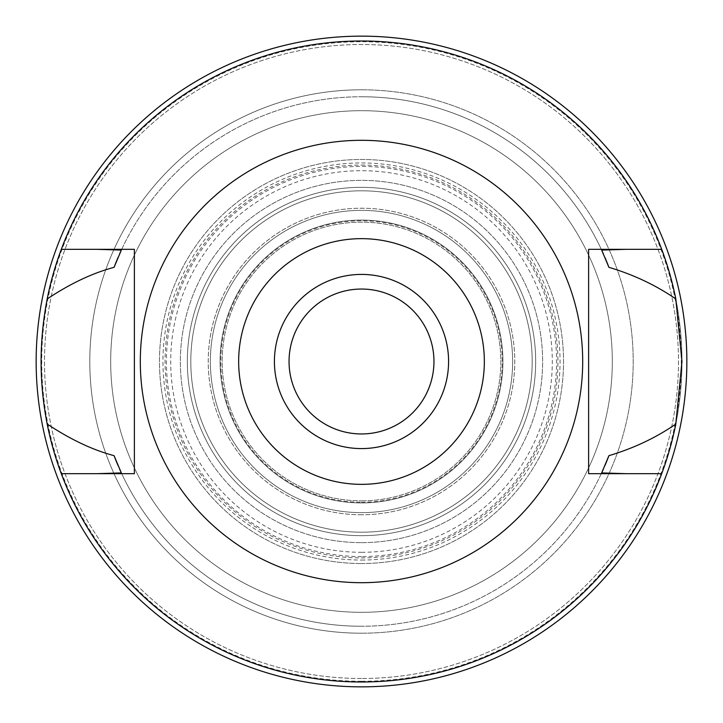 <?xml version="1.0" encoding="UTF-8"?>
<svg xmlns="http://www.w3.org/2000/svg" width="723" height="723" viewBox="0 0 723 723"><rect width="100%" height="100%" fill="white"/><g stroke="black" fill="none" stroke-linecap="round" stroke-linejoin="round"><path stroke-width="0.54" stroke-dasharray="3.62 2.71" d="M361.5 582.693A221.193 221.193 0 0 0 582.693 361.5A221.193 221.193 0 0 0 361.5 140.307A221.193 221.193 0 0 0 140.307 361.5A221.193 221.193 0 0 0 361.5 582.693M134.379 473.664L134.379 249.336L97.334 249.336M61.292 473.664A320.47 320.47 0 0 0 361.5 681.97A320.47 320.47 0 0 1 61.292 473.664L97.216 473.664M361.5 626.235A264.735 264.735 0 0 1 121.347 472.923A264.735 264.735 0 0 0 601.653 472.923A264.735 264.735 0 0 1 361.5 626.235M661.699 473.664A320.47 320.47 0 0 1 361.5 681.97A320.47 320.47 0 0 0 661.699 473.664L625.666 473.664M625.784 473.664L588.621 473.664L588.621 249.336M661.699 249.336A320.47 320.47 0 0 0 361.5 41.03A320.47 320.47 0 0 1 661.699 249.336L625.784 249.336M361.5 41.03A320.47 320.47 0 0 0 61.292 249.336A320.47 320.47 0 0 1 361.5 41.03A320.47 320.47 0 0 0 41.03 361.5A320.47 320.47 0 0 0 361.5 681.97A320.47 320.47 0 0 0 681.97 361.5A320.47 320.47 0 0 0 361.5 41.03A320.47 320.47 0 0 0 41.03 361.5A320.47 320.47 0 0 0 361.5 681.97A320.47 320.47 0 0 0 681.97 361.5A320.47 320.47 0 0 0 361.5 41.03A320.47 320.47 0 0 1 681.97 361.5A320.47 320.47 0 0 1 361.5 681.97A320.47 320.47 0 0 1 41.03 361.5A320.47 320.47 0 0 1 361.5 41.03M361.5 96.765A264.735 264.735 0 0 1 601.653 250.077A264.735 264.735 0 0 0 121.347 250.077A264.735 264.735 0 0 1 361.5 96.765M97.216 249.336L61.292 249.336M603.398 469.064A264.735 264.735 0 0 0 604.97 465.467M118.084 465.594A264.735 264.735 0 0 0 119.557 468.974M119.557 254.035A264.735 264.735 0 0 0 118.084 257.406M604.97 257.533A264.735 264.735 0 0 0 603.398 253.927M361.5 681.274A319.774 319.774 0 0 1 41.726 361.5A319.774 319.774 0 0 1 361.5 41.726A319.774 319.774 0 0 1 681.274 361.5A319.774 319.774 0 0 1 361.5 681.274M361.5 678.49A316.99 316.99 0 0 1 44.51 361.5A316.99 316.99 0 0 1 361.5 44.51A316.99 316.99 0 0 1 678.49 361.5A316.99 316.99 0 0 1 361.5 678.49A316.99 316.99 0 0 0 678.49 361.5A316.99 316.99 0 0 0 361.5 44.51A316.99 316.99 0 0 0 44.51 361.5A316.99 316.99 0 0 0 361.5 678.49M361.5 633.203A271.703 271.703 0 0 1 89.797 361.5A271.703 271.703 0 0 1 361.5 89.797A271.703 271.703 0 0 1 633.203 361.5A271.703 271.703 0 0 1 361.5 633.203A271.703 271.703 0 0 0 633.203 361.5A271.703 271.703 0 0 0 361.5 89.797A271.703 271.703 0 0 0 89.797 361.5A271.703 271.703 0 0 0 361.5 633.203A271.703 271.703 0 0 0 633.203 361.5A271.703 271.703 0 0 0 361.5 89.797A271.703 271.703 0 0 1 633.203 361.5A271.703 271.703 0 0 1 361.5 633.203A271.703 271.703 0 0 1 89.797 361.5A271.703 271.703 0 0 1 361.5 89.797A271.703 271.703 0 0 0 89.797 361.5A271.703 271.703 0 0 0 361.5 633.203M361.5 612.309A250.809 250.809 0 0 1 110.691 361.5A250.809 250.809 0 0 1 361.5 110.691A250.809 250.809 0 0 1 612.309 361.5A250.809 250.809 0 0 1 361.5 612.309A250.809 250.809 0 0 0 612.309 361.5A250.809 250.809 0 0 0 361.5 110.691A250.809 250.809 0 0 0 110.691 361.5A250.809 250.809 0 0 0 361.5 612.309A250.809 250.809 0 0 0 612.309 361.5A250.809 250.809 0 0 0 361.5 110.691A250.809 250.809 0 0 0 110.691 361.5A250.809 250.809 0 0 0 361.5 612.309A250.809 250.809 0 0 1 110.691 361.5A250.809 250.809 0 0 1 361.5 110.691A250.809 250.809 0 0 1 612.309 361.5A250.809 250.809 0 0 1 361.5 612.309M361.5 556.574A195.074 195.074 0 0 1 166.426 361.5A195.074 195.074 0 0 1 361.5 166.426A195.074 195.074 0 0 1 556.574 361.5A195.074 195.074 0 0 1 361.5 556.574M361.5 210.366A151.134 151.134 0 0 0 210.366 361.5A151.134 151.134 0 0 0 361.5 512.634A151.134 151.134 0 0 0 512.634 361.5A151.134 151.134 0 0 0 361.5 210.366A151.134 151.134 0 0 1 512.634 361.5A151.134 151.134 0 0 1 361.5 512.634A151.134 151.134 0 0 1 210.366 361.5A151.134 151.134 0 0 1 361.5 210.366M361.5 514.767A153.267 153.267 0 0 1 208.233 361.5A153.267 153.267 0 0 1 361.5 208.233A153.267 153.267 0 0 1 514.767 361.5A153.267 153.267 0 0 1 361.5 514.767A153.267 153.267 0 0 0 514.767 361.5A153.267 153.267 0 0 0 361.5 208.233A153.267 153.267 0 0 0 208.233 361.5A153.267 153.267 0 0 0 361.5 514.767M361.5 502.928A141.428 141.428 0 0 1 220.072 361.5A141.428 141.428 0 0 1 361.5 220.072A141.428 141.428 0 0 1 502.928 361.5A141.428 141.428 0 0 1 361.5 502.928A141.428 141.428 0 0 0 502.928 361.5A141.428 141.428 0 0 0 361.5 220.072A141.428 141.428 0 0 0 220.072 361.5A141.428 141.428 0 0 0 361.5 502.928M361.5 433.954A72.454 72.454 0 0 1 289.046 361.5A72.454 72.454 0 0 1 361.5 289.046A72.454 72.454 0 0 1 433.954 361.5A72.454 72.454 0 0 1 361.5 433.954M361.5 448.585A87.085 87.085 0 0 1 274.415 361.5A87.085 87.085 0 0 1 361.5 274.415A87.085 87.085 0 0 1 448.585 361.5A87.085 87.085 0 0 1 361.5 448.585M361.5 560.054A198.554 198.554 0 0 0 560.054 361.5A198.554 198.554 0 0 0 361.5 162.946A198.554 198.554 0 0 0 162.946 361.5A198.554 198.554 0 0 0 361.5 560.054M361.5 502.232A140.732 140.732 0 0 0 502.232 361.5A140.732 140.732 0 0 0 361.5 220.768A140.732 140.732 0 0 0 220.768 361.5A140.732 140.732 0 0 0 361.5 502.232A140.732 140.732 0 0 1 220.768 361.5A140.732 140.732 0 0 1 361.5 220.768A140.732 140.732 0 0 1 502.232 361.5A140.732 140.732 0 0 1 361.5 502.232M361.5 500.84A139.34 139.34 0 0 0 500.84 361.5A139.34 139.34 0 0 0 361.5 222.16A139.34 139.34 0 0 0 222.16 361.5A139.34 139.34 0 0 0 361.5 500.84A139.34 139.34 0 0 1 222.16 361.5A139.34 139.34 0 0 1 361.5 222.16A139.34 139.34 0 0 1 500.84 361.5A139.34 139.34 0 0 1 361.5 500.84M361.5 532.191A170.691 170.691 0 0 0 532.191 361.5A170.691 170.691 0 0 0 361.5 190.809A170.691 170.691 0 0 0 190.809 361.5A170.691 170.691 0 0 0 361.5 532.191A170.691 170.691 0 0 0 532.191 361.5A170.691 170.691 0 0 0 361.5 190.809A170.691 170.691 0 0 0 190.809 361.5A170.691 170.691 0 0 0 361.5 532.191A170.691 170.691 0 0 1 190.809 361.5A170.691 170.691 0 0 1 361.5 190.809A170.691 170.691 0 0 1 532.191 361.5A170.691 170.691 0 0 1 361.5 532.191M361.5 165.07A196.43 196.43 0 0 1 557.93 361.5A196.43 196.43 0 0 1 361.5 557.93A196.43 196.43 0 0 1 165.07 361.5A196.43 196.43 0 0 1 361.5 165.07M361.5 535.671A174.171 174.171 0 0 0 535.671 361.5A174.171 174.171 0 0 0 361.5 187.329A174.171 174.171 0 0 0 187.329 361.5A174.171 174.171 0 0 0 361.5 535.671A174.171 174.171 0 0 1 187.329 361.5A174.171 174.171 0 0 1 361.5 187.329A174.171 174.171 0 0 1 535.671 361.5A174.171 174.171 0 0 1 361.5 535.671M361.5 542.639A181.139 181.139 0 0 0 542.639 361.5A181.139 181.139 0 0 0 361.5 180.361A181.139 181.139 0 0 0 180.361 361.5A181.139 181.139 0 0 0 361.5 542.639A181.139 181.139 0 0 1 180.361 361.5A181.139 181.139 0 0 1 361.5 180.361A181.139 181.139 0 0 1 542.639 361.5A181.139 181.139 0 0 1 361.5 542.639M361.5 563.533A202.033 202.033 0 0 0 563.533 361.5A202.033 202.033 0 0 0 361.5 159.467A202.033 202.033 0 0 0 159.467 361.5A202.033 202.033 0 0 0 361.5 563.533A202.033 202.033 0 0 1 159.467 361.5A202.033 202.033 0 0 1 361.5 159.467A202.033 202.033 0 0 1 563.533 361.5A202.033 202.033 0 0 1 361.5 563.533M361.5 552.3A190.8 190.8 0 0 0 552.3 361.5A190.8 190.8 0 0 0 361.5 170.7A190.8 190.8 0 0 0 170.7 361.5A190.8 190.8 0 0 0 361.5 552.3M361.5 36.15A325.35 325.35 0 0 0 36.15 361.5A325.35 325.35 0 0 0 361.5 686.85A325.35 325.35 0 0 0 686.85 361.5A325.35 325.35 0 0 0 361.5 36.15"/><path stroke-width="1.08" d="M361.5 484.347A122.847 122.847 0 0 1 238.653 361.5A122.847 122.847 0 0 1 361.5 238.653A122.847 122.847 0 0 1 484.347 361.5A122.847 122.847 0 0 1 361.5 484.347M361.5 448.585A87.085 87.085 0 0 0 448.585 361.5A87.085 87.085 0 0 0 361.5 274.415A87.085 87.085 0 0 0 274.415 361.5A87.085 87.085 0 0 0 361.5 448.585M361.5 582.693A221.193 221.193 0 0 1 140.307 361.5A221.193 221.193 0 0 1 361.5 140.307A221.193 221.193 0 0 1 582.693 361.5A221.193 221.193 0 0 1 361.5 582.693M588.621 249.336L588.621 473.664L661.699 473.664A320.47 320.47 0 0 1 61.292 473.664L134.379 473.664L134.379 249.336L61.292 249.336A320.47 320.47 0 0 1 675.815 298.961C655.924 285.242 633.628 274.695 608.929 267.329L601.653 250.077L625.784 249.336L588.621 249.336L661.699 249.336M134.379 473.664L97.216 473.664L121.347 472.923L114.071 455.671A264.735 264.735 0 0 0 118.084 465.594M625.784 473.664L601.653 472.923A264.735 264.735 0 0 0 603.398 469.064M97.216 249.336L121.347 250.077L114.071 267.329C92.553 273.068 70.258 283.606 47.185 298.961C39.087 341.003 39.087 382.693 47.185 424.04C70.456 439.476 92.752 450.022 114.071 455.671M61.292 473.664A320.47 320.47 0 0 1 47.185 424.04M604.97 465.467A264.735 264.735 0 0 0 608.929 455.671C633.737 448.269 656.041 437.722 675.815 424.04A320.47 320.47 0 0 1 661.699 473.664M119.557 468.974A264.735 264.735 0 0 0 121.347 472.923M601.653 472.923L608.929 455.671M675.815 424.04L681.97 361.5L675.815 298.961M121.347 250.077A264.735 264.735 0 0 0 119.557 254.035M118.084 257.406A264.735 264.735 0 0 0 114.071 267.329M608.929 267.329A264.735 264.735 0 0 0 604.97 257.533M603.398 253.927A264.735 264.735 0 0 0 601.653 250.077M47.185 298.961A320.47 320.47 0 0 1 61.292 249.336M361.5 433.954A72.454 72.454 0 0 0 433.954 361.5A72.454 72.454 0 0 0 361.5 289.046A72.454 72.454 0 0 0 289.046 361.5A72.454 72.454 0 0 0 361.5 433.954M361.5 36.15A325.35 325.35 0 0 1 686.85 361.5A325.35 325.35 0 0 1 361.5 686.85A325.35 325.35 0 0 1 36.15 361.5A325.35 325.35 0 0 1 361.5 36.15"/></g></svg>
